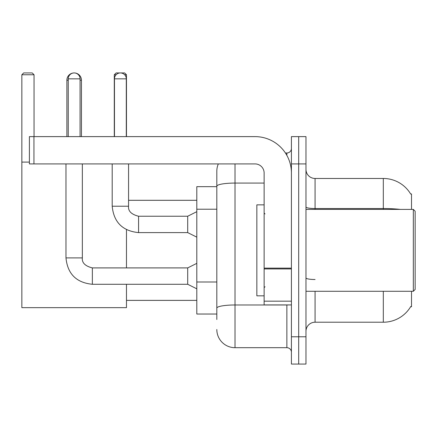<?xml version="1.0" encoding="UTF-8"?>
<svg xmlns="http://www.w3.org/2000/svg" width="437" height="437" viewBox="0 0 437 437"><rect width="100%" height="100%" fill="white"/><g stroke="black" fill="none" stroke-linecap="round" stroke-linejoin="round"><path stroke-width="0.66" d="M411.512 209.399L411.512 193.935L410.682 194.05A31.841 31.841 0 0 0 383.309 178.471A31.841 31.841 0 0 1 410.616 193.935A31.841 31.841 0 0 0 383.309 178.471L315.072 178.471A9.101 9.101 0 0 1 305.976 169.37A9.101 9.101 0 0 0 315.072 178.471L315.072 209.399M411.512 291.282L411.512 306.747L410.616 306.747L410.775 306.479A31.841 31.841 0 0 1 383.309 322.216L315.072 322.216A9.101 9.101 0 0 0 305.976 331.312M216.818 319.485L216.818 186.228L216.818 186.659L196.803 186.659L196.803 314.028L216.818 314.028M298.695 336.774L298.695 364.065L305.976 364.065L305.976 336.774L298.695 336.774L298.695 364.065L291.419 364.065L291.419 336.774L298.695 336.774L298.695 163.913L298.695 336.774M291.419 336.774L291.419 136.617L298.695 136.617L298.695 163.913L298.695 136.617L305.976 136.617L305.976 336.774M235.013 163.913L235.013 347.688L286.869 347.688L286.869 304.928M285.421 152.994L286.869 152.994A4.55 4.55 0 0 0 291.419 148.449M216.818 203.751L216.818 171.189A18.196 18.196 0 0 1 218.336 163.913M216.818 311.297L216.818 287.453M264.128 183.07L235.013 183.07A18.196 3.157 180 0 0 216.818 186.228L216.818 171.189M291.419 352.238A4.55 4.55 0 0 0 286.869 347.688M235.013 347.688A18.196 18.196 0 0 1 216.818 329.493M66.883 136.617L66.883 80.211A7.276 7.276 0 0 1 74.164 72.935A5.916 5.916 0 0 1 80.075 78.846L80.075 136.617M81.44 136.617L81.44 80.211A7.276 7.276 0 0 0 74.164 72.935A5.916 5.916 0 0 0 68.248 78.846L68.248 136.617M126.473 284.279L126.473 307.659L21.85 307.659L21.85 74.754L23.669 72.935L32.223 72.935L34.042 74.754L21.85 74.754M34.042 136.617L34.042 74.754M21.85 162.094L29.399 162.094M126.473 267.903L126.473 229.665M116.111 74.754L114.286 74.754L116.105 72.935L124.654 72.935L126.473 74.754L126.473 136.617M126.473 74.754L124.649 74.754M114.286 74.754L114.286 136.617M196.803 288.824L187.702 284.279L187.702 267.903L196.803 263.353M65.976 163.913L65.976 257.896L82.353 257.896L82.353 163.913M114.467 136.617L114.467 78.846A5.916 5.916 0 0 1 120.377 72.935A5.916 5.916 0 0 1 126.293 78.846L126.293 136.617M196.803 237.149L187.702 232.604L187.702 216.228L196.803 211.677M112.194 163.913L112.194 206.22L128.565 206.22L128.565 163.913M291.419 304.928L264.128 304.928L264.128 268.138L291.419 268.138M291.419 173.008A36.391 36.391 0 0 0 255.028 136.617L33.949 136.617L33.949 163.913L255.028 163.913A9.101 9.101 0 0 1 264.128 173.008L264.128 268.138M33.949 163.913L29.399 163.913L29.399 136.617L33.949 136.617M413.331 209.399L415.15 211.224L415.15 289.463L413.331 291.282L413.331 209.399L305.976 209.399M264.128 204.855L256.847 204.855L256.847 295.833L264.128 295.833M216.818 209.214L196.803 209.214M216.818 281.996L196.803 281.996M315.072 291.282L315.072 322.216M383.309 322.216L383.309 291.282M410.682 194.05A31.841 31.841 0 0 0 383.309 178.471L383.309 208.542L315.072 208.542A9.101 1.579 0 0 1 305.976 206.963M400.368 209.399A31.841 5.528 180 0 0 383.309 208.542L383.309 209.399M305.976 163.913L291.419 163.913M315.072 279.505A9.101 1.579 -0 0 1 305.976 277.927M288.453 304.928A4.55 0.792 0 0 1 286.869 304.977L235.013 304.977A18.196 3.157 180 0 0 216.818 308.14M286.869 155.392L286.869 152.994M68.248 80.211L66.883 80.211M81.44 80.211L80.075 80.211M187.702 284.279L92.36 284.279C76.349 282.695 67.555 273.901 65.976 257.896C67.555 273.901 76.349 282.695 92.36 284.279C76.349 282.695 67.555 273.901 65.976 257.896C67.555 273.901 76.349 282.695 92.36 284.279L92.36 267.919C85.139 266.084 81.801 262.746 82.353 257.896C81.801 262.746 85.139 266.084 92.36 267.903C85.139 266.084 81.801 262.746 82.353 257.896C81.801 262.746 85.139 266.084 92.36 267.903C85.139 266.084 81.801 262.746 82.353 257.896M68.248 78.846L80.075 78.846M187.702 232.604L138.573 232.604C122.568 231.02 113.773 222.225 112.194 206.22C113.773 222.225 122.568 231.02 138.573 232.604C122.568 231.02 113.773 222.225 112.194 206.22C113.773 222.225 122.568 231.02 138.573 232.604L138.573 216.244C131.351 214.409 128.019 211.071 128.565 206.22C128.019 211.071 131.351 214.409 138.573 216.228C131.351 214.409 128.019 211.071 128.565 206.22C128.019 211.071 131.351 214.409 138.573 216.228L187.702 216.228M114.467 78.846L126.293 78.846M291.419 268.93L264.128 268.93M264.128 301.169L291.419 301.169M126.473 300.383L196.803 300.383M128.565 200.304L196.803 200.304M187.702 267.903L92.36 267.903M65.976 257.896C67.555 273.901 76.349 282.695 92.36 284.279M112.194 206.22C113.773 222.225 122.568 231.02 138.573 232.604M128.565 206.22C128.019 211.071 131.351 214.409 138.573 216.228M305.976 291.282L413.331 291.282M265.035 213.95L264.128 213.043M265.035 286.732L264.128 287.644"/></g></svg>
